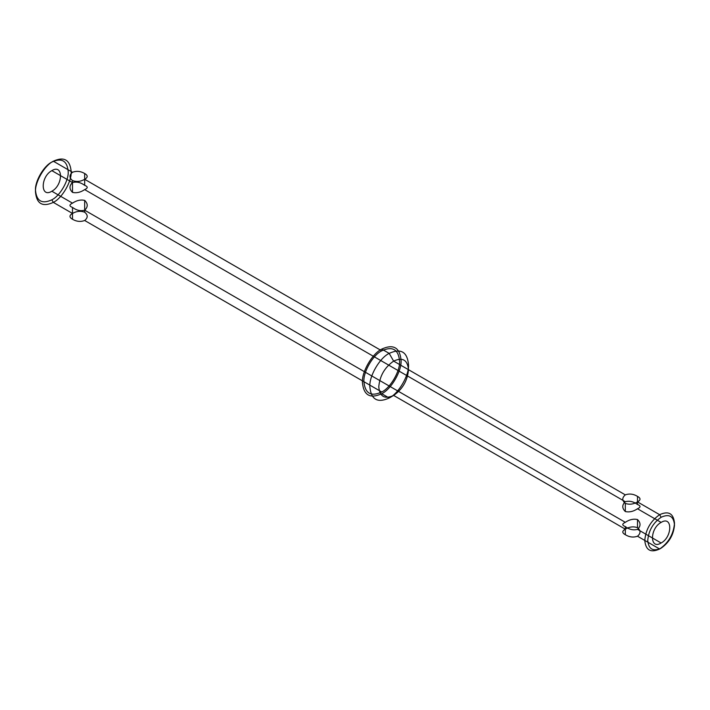 <?xml version="1.0" encoding="UTF-8"?>
<svg xmlns="http://www.w3.org/2000/svg" width="710" height="710" viewBox="0 0 710 710"><rect width="100%" height="100%" fill="white"/><g stroke="black" fill="none" stroke-linecap="round" stroke-linejoin="round"><path stroke-width="1.06" d="M381.749 349.098C393.402 343.791 399.836 347.51 401.07 360.254C401.931 370.789 391.308 389.195 381.749 393.713C370.096 399.02 363.662 395.301 362.428 382.557C361.567 372.022 372.191 353.615 381.749 349.098L389.178 353.385C400.83 348.077 407.265 351.796 408.498 364.541C409.359 375.084 398.736 393.482 389.178 397.999C377.525 403.307 371.09 399.588 369.857 386.852C368.996 376.309 379.619 357.911 389.178 353.385L393.633 361.106C384.678 367.372 379.726 375.954 378.776 386.852C379.726 396.65 384.678 399.508 393.633 395.426L389.178 397.999L381.749 393.713M72.5 172.273C69.154 175.024 69.154 177.775 72.5 180.544C76.565 182.053 80.629 181.645 84.685 179.31C88.031 177.358 88.031 175.432 84.685 173.515C80.629 171.154 76.565 170.746 72.5 172.273L53.33 161.205C44.508 165.377 34.701 182.363 35.5 192.09C36.636 203.859 42.582 207.284 53.33 202.385C62.152 198.214 71.959 181.227 71.169 171.5C70.033 159.741 64.086 156.306 53.33 161.205L51.848 162.066C61.708 157.576 67.157 160.717 68.195 171.5C68.923 180.42 59.933 195.987 51.848 199.812L53.33 202.385L72.5 213.453C76.565 211.118 80.629 210.71 84.685 212.219L84.685 200.38C80.656 199.474 76.591 200.398 72.5 203.158C69.136 204.702 69.136 206.122 72.5 207.418C76.538 210.4 80.603 211.323 84.685 210.195C88.058 207.018 88.058 203.743 84.685 200.38M72.5 203.158L51.848 191.23C40.346 198.436 40.346 176.719 51.848 170.64C63.341 163.442 63.341 185.159 51.848 191.23M84.685 212.219C88.031 214.988 88.031 217.739 84.685 220.49C80.62 222.017 76.556 221.609 72.5 219.248C69.154 217.331 69.154 215.396 72.5 213.453M661.125 522.409C672.627 515.203 672.627 536.929 661.125 542.999C649.632 550.206 649.632 528.48 661.125 522.409L637.5 508.768C633.4 511.528 629.344 512.451 625.315 511.546C621.942 508.183 621.942 504.908 625.315 501.73C629.406 500.603 633.462 501.526 637.5 504.508L637.5 496.37C633.435 493.92 629.371 493.415 625.315 494.87C621.96 497.701 621.96 500.541 625.315 503.408C629.379 504.819 633.435 504.313 637.5 501.899C640.846 500.035 640.846 498.189 637.5 496.37M661.125 517.262C653.058 522.897 648.603 530.618 647.751 540.425C648.603 549.247 653.058 551.821 661.125 548.147C669.193 542.511 673.648 534.781 674.5 524.983C673.648 516.161 669.193 513.587 661.125 517.262L659.643 514.688C668.598 510.605 673.559 513.463 674.5 523.261C673.559 534.16 668.598 542.742 659.643 549.007L637.5 536.219C633.427 537.665 629.362 537.168 625.315 534.71C621.96 532.882 621.96 531.044 625.315 529.181C629.379 526.767 633.444 526.261 637.5 527.672L637.5 519.542C633.462 518.637 629.406 519.56 625.315 522.32C621.942 523.865 621.942 525.285 625.315 526.58C629.353 529.562 633.418 530.485 637.5 529.358C640.864 526.181 640.864 522.906 637.5 519.542M661.125 542.999L637.5 529.358M625.315 522.32L84.685 210.195M381.749 392C370.993 396.899 365.046 393.464 363.919 381.705C363.121 371.969 372.927 354.991 381.749 350.811C392.506 345.912 398.443 349.347 399.579 361.106C400.378 370.833 390.571 387.82 381.749 392L84.685 220.49M637.5 527.672C640.846 530.539 640.846 533.387 637.5 536.219M625.315 534.71L625.315 526.58M72.5 182.568C76.591 181.44 80.656 182.363 84.685 185.345C88.058 186.641 88.058 188.061 84.685 189.605C80.594 192.366 76.529 193.289 72.5 192.383C69.136 189.02 69.136 185.745 72.5 182.568L51.848 170.64M625.315 529.181L393.633 395.426C402.597 389.16 407.549 380.587 408.498 369.688C407.549 359.89 402.597 357.023 393.633 361.106L625.315 494.87M661.125 548.147L659.643 549.007C650.679 553.09 645.727 550.223 644.778 540.425C645.727 529.527 650.679 520.954 659.643 514.688L637.5 501.899M637.5 504.508C640.864 505.804 640.864 507.224 637.5 508.768M381.749 350.811L84.685 179.31M72.5 219.248L72.5 207.418M625.315 511.546L625.315 503.408M625.315 501.73L84.685 189.605M72.5 192.383L72.5 180.544M84.685 185.345L84.685 173.515M51.848 199.812C41.988 204.302 36.538 201.161 35.5 190.378C34.772 181.458 43.763 165.891 51.848 162.066"/></g></svg>
